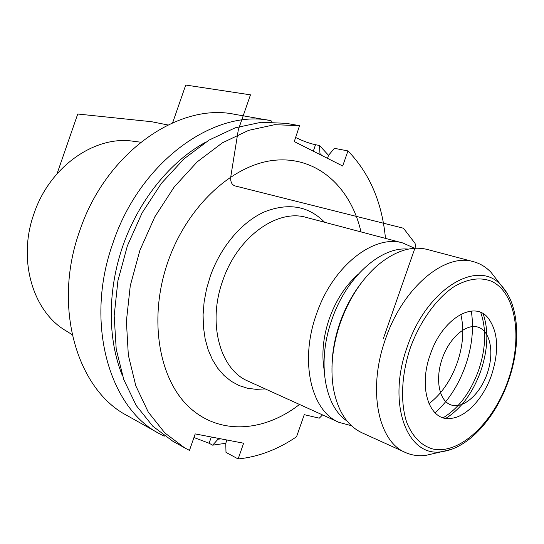 <?xml version="1.0" encoding="UTF-8"?>
<svg xmlns="http://www.w3.org/2000/svg" width="544" height="544" viewBox="0 0 544 544"><rect width="100%" height="100%" fill="white"/><g stroke="black" fill="none" stroke-linecap="round" stroke-linejoin="round"><path stroke-width="0.82" d="M211.29 437.002L209.114 443.251L212.643 445.162L225.767 443.292L225.991 452.384L238.136 458.959C258.448 456.865 277.916 449.46 296.548 436.757L304.259 414.671L319.28 418.166L322.565 414.916M238.136 458.959L243.624 443.21L195.208 433.908L189.475 450.384L184.736 447.909L164.88 432.963L148.26 412.087L135.816 385.832L128.33 355.13L126.392 321.246L130.268 285.736L139.89 250.349L154.816 216.845L174.264 186.891L197.2 161.867L222.408 142.82L248.656 130.349L274.727 124.685L299.56 125.664L294.256 141.576L342.693 166.008L347.956 150.912C369.6 173.312 382.106 202.47 385.465 238.388M299.506 404.457C264.357 431.854 219.701 435.581 189.19 407.17C158.712 378.978 148.22 318.288 167.878 261.929C187.571 205.006 234.28 163.261 276.189 160.12C318.267 156.815 351.016 188.068 360.992 231.907M351.404 425.687L339.028 422.382C311.311 411.23 299.329 361.522 316.397 314.323C332.588 266.036 374.014 233.94 402.941 243.012L306.456 217.464C277.284 208.502 237.293 237.007 222.693 280.833C207.189 323.632 220.293 369.777 248.125 381.154L339.028 422.382M414.623 248.275L402.941 243.012M357.884 274.564C345.426 285.641 335.893 300.356 329.29 318.696C323.238 336.58 321.497 353.498 324.074 369.444M408.286 249.125C381.188 246.174 346.276 276.978 331.826 319.79C316.778 361.644 324.544 406.368 347.031 421.022M362.324 281.629C352.9 293.495 345.447 307.183 339.966 322.701C334.832 337.593 332.173 352.281 331.983 366.778M362.066 432.827C347.099 425.782 337.504 410.774 333.295 387.818C330.188 367.506 332.527 345.855 340.299 322.871C348.792 299.295 360.91 280.391 376.645 266.159C394.427 251.036 411.346 245.48 427.4 249.485L473.47 261.684C445.053 252.613 402.886 287.436 385.512 339.028C367.288 389.47 378.148 441.68 405.47 452.513L362.066 432.827M496.679 279.596L491.11 272.415C486.084 267.09 480.202 263.514 473.47 261.684M434.772 453.315L425.925 455.355C418.662 456.3 411.842 455.355 405.47 452.513M491.552 375.081C499.365 350.52 498.161 331.412 487.948 317.757C473.878 299.996 442.109 318.825 430.311 354.45C417.513 389.252 430.29 423.001 452.146 418.234C467.276 416.065 483.854 397.521 491.552 375.081M483.16 313.745C488.77 330.466 487.968 349.595 480.753 371.117C472.77 392.924 461.156 408.66 445.896 418.309M480.719 312.494C486.581 329.276 485.867 348.554 478.577 370.342C470.492 392.408 458.708 408.204 443.217 417.738M435.016 412.876C448.331 400.955 458.504 385.186 465.528 365.582C472.083 346.412 474.008 328.243 471.288 311.073M428.93 403.723C441.347 394.264 450.779 380.616 457.232 362.78C463.162 345.263 464.352 329.113 460.788 314.316M72.141 334.648L65.974 330.793C33.048 311.787 17.292 259.991 33.959 213.765C49.688 166.376 95.39 135.041 133.504 141.29L140.719 142.202M271.048 120.68L234.586 114.308C179.024 102.333 105.856 152.279 79.723 230.819C52.108 307.442 77.438 390.075 127.221 415.616L159.494 433.738C109.358 408.15 84.232 322.721 113.036 242.774C140.345 160.84 215.172 108.508 271.048 120.68L271.327 121.91M328.549 155.332L319.484 145.479L315.534 144.724C309.754 143.514 303.137 141.114 295.671 137.516M321.878 155.509L319.974 153.598L319.484 145.479M319.974 153.598L319.695 154.408M347.956 150.912L334.383 148.322L328.556 155.305L327.495 158.345M205.822 142.1C171.129 160.806 139.604 199.084 123.366 244.46C107.25 289.884 107.467 339.47 122.516 375.904M164.458 435.934L164.22 436.213L159.494 433.738M212.643 445.162L218.042 439.192L221.082 438.879M225.767 443.299L226.909 440.001M218.042 439.192L218.328 438.355M286.185 123.332L261.188 122.271L235.219 127.813L209.114 140.053L184.076 158.787L161.344 183.403L142.093 212.894L127.364 245.881L117.912 280.758L114.172 315.772L116.219 349.221L123.767 379.569L136.252 405.559L152.864 426.272L172.7 441.15L184.736 447.909M209.114 443.251L193.95 437.519M57.052 173.733L77.744 114.016L151.626 121.72L167.851 124.97M172.652 122.76L185.742 85.041L250.471 94.84L238.32 129.785L230.833 176.344C230.228 181.512 231.615 184.702 234.988 185.905L403.478 228.235L415.086 243.42L415.426 246.718L383.336 338.626M487.166 373.667C494.299 353.559 490.742 332.01 478.91 327.454C467.194 322.578 449.67 337.028 442.252 358.537C434.649 379.991 439.443 401.934 451.731 405.144C463.916 408.68 480.202 393.836 487.166 373.667M265.234 388.912L256.231 389.354L247.452 388.239L239.047 385.54L231.186 381.269L224.026 375.462L217.702 368.193L212.371 359.564L208.148 349.717L205.142 338.824L203.436 327.087L203.082 314.731L204.109 301.995L206.496 289.156L210.208 276.474C220.572 246.772 241.72 222 264.377 211.895C288.415 202.47 308.496 205.931 324.612 222.272M451.642 449.256L442.347 451.568C407.599 458.483 386.288 404.117 407.306 346.678C426.856 287.898 478.638 257.999 501.439 285.736L491.11 272.415M507.178 293.406L501.439 285.736C519.445 304.837 521.227 344.699 508.456 380.773C495.747 417.486 468.772 448.12 442.347 451.568L425.925 455.355M508.008 380.63C522.859 338.735 516.48 292.754 491.416 281.228C480.304 276.957 467.956 278.698 454.383 286.443C436.669 298.194 420.124 320.987 410.38 347.738C401.35 374.734 400.16 402.662 406.796 422.579C412.658 436.846 421.308 445.645 432.738 448.97C459.694 454.974 493.476 422.634 508.008 380.63M313.29 151.171L315.534 144.724M285.96 123.291L299.56 125.664"/></g></svg>
